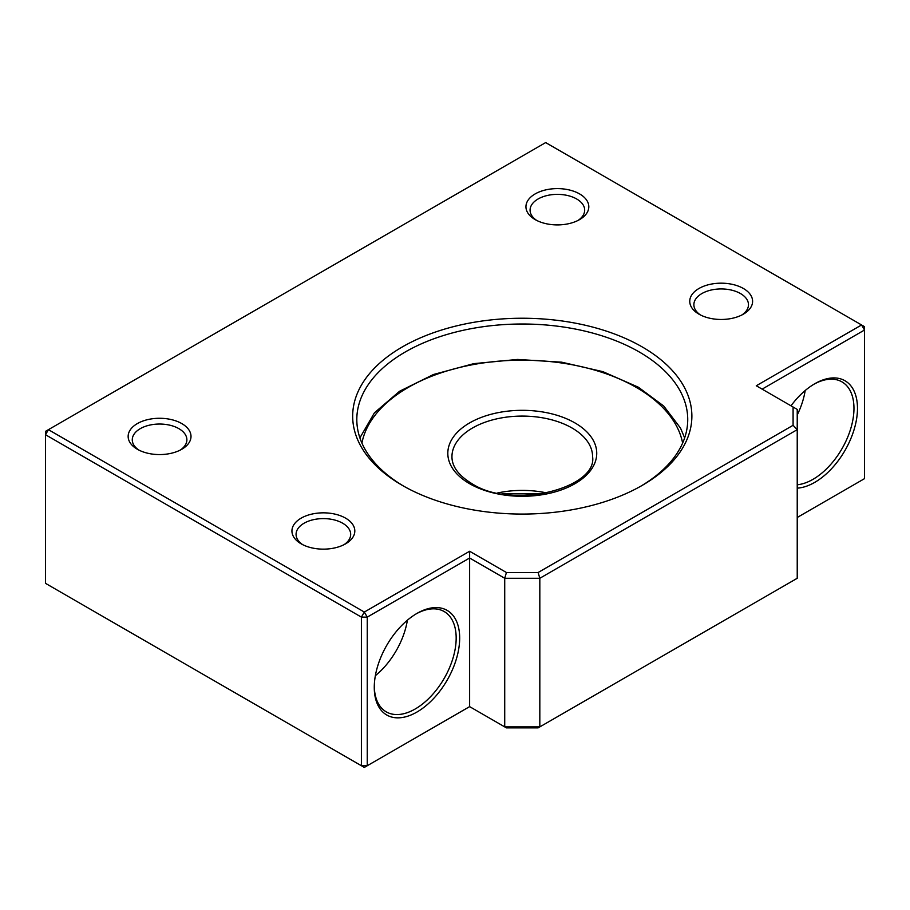 <?xml version="1.0" encoding="UTF-8"?>
<svg xmlns="http://www.w3.org/2000/svg" width="910" height="910" viewBox="0 0 910 910"><rect width="100%" height="100%" fill="white"/><g stroke="black" fill="none" stroke-linecap="round" stroke-linejoin="round"><path stroke-width="1.36" d="M402.345 485.394L402.345 485.394A169.601 97.916 180 0 1 402.357 346.915A169.601 97.916 180 0 1 642.198 346.915A169.601 97.916 180 0 1 642.198 485.394A169.601 97.916 180 0 1 402.345 485.394M640.72 486.236A165.461 95.527 0 0 0 687.732 419.533A165.461 95.527 0 0 0 639.275 351.988A165.461 95.527 0 0 0 458.959 331.274A165.461 95.527 0 0 0 356.811 419.533A165.461 95.527 0 0 0 403.824 486.236M698.948 314.155L698.948 314.155A31.441 18.154 180 0 1 698.948 288.493A31.441 18.154 180 0 1 743.402 288.493A31.441 18.154 180 0 1 743.402 314.155A31.441 18.154 180 0 1 698.948 314.155M741.843 315.008A27.3 15.766 0 0 0 748.475 304.702A27.3 15.766 0 0 0 740.478 293.555A27.3 15.766 0 0 0 710.733 290.142A27.3 15.766 0 0 0 693.875 304.702A27.3 15.766 0 0 0 700.507 315.008M535.148 219.594L535.148 219.594A31.441 18.154 180 0 1 535.148 193.921A31.441 18.154 180 0 1 579.602 193.921A31.441 18.154 180 0 1 579.602 219.594A31.441 18.154 180 0 1 535.148 219.594M578.043 220.436A27.3 15.766 0 0 0 584.675 210.13A27.3 15.766 0 0 0 576.678 198.983A27.3 15.766 0 0 0 546.933 195.57A27.3 15.766 0 0 0 530.075 210.13A27.3 15.766 0 0 0 536.707 220.436M301.142 543.827L301.142 543.827A31.441 18.154 180 0 1 301.142 518.154A31.441 18.154 180 0 1 345.607 518.154A31.441 18.154 180 0 1 345.607 543.827A31.441 18.154 180 0 1 301.142 543.827M344.037 544.669A27.3 15.766 0 0 0 350.68 534.375A27.3 15.766 0 0 0 342.683 523.227A27.3 15.766 0 0 0 312.926 519.803A27.3 15.766 0 0 0 296.068 534.375A27.3 15.766 0 0 0 302.712 544.669M137.342 449.256L137.342 449.256A31.441 18.154 180 0 1 137.342 423.594A31.441 18.154 180 0 1 181.807 423.594A31.441 18.154 180 0 1 181.807 449.256A31.441 18.154 180 0 1 137.342 449.256M180.237 450.097A27.3 15.766 0 0 0 186.88 439.803A27.3 15.766 0 0 0 178.883 428.655A27.3 15.766 0 0 0 149.126 425.243A27.3 15.766 0 0 0 132.268 439.803A27.3 15.766 0 0 0 138.911 450.097M790.995 405.814A60.39 34.864 -60 0 1 814.78 383.736L814.78 383.736A60.39 34.864 -60 0 1 857.482 408.397A60.39 34.864 -60 0 1 814.78 482.357A60.39 34.864 -60 0 1 797.228 488.135M797.228 484.78A57.91 33.431 120 0 0 813.017 479.32A57.91 33.431 120 0 0 850.85 428.28A57.91 33.431 120 0 0 841.977 381.882A57.91 33.431 120 0 0 813.893 384.259M416.973 613.408L416.973 613.397A60.39 34.864 -60 0 1 459.675 638.058A60.39 34.864 -60 0 1 416.973 712.029A60.39 34.864 -60 0 1 374.272 687.368A60.39 34.864 -60 0 1 416.973 613.408A60.39 34.864 -60 0 1 416.973 613.397M374.283 686.345A57.91 33.431 120 0 0 386.261 711.859A57.91 33.431 120 0 0 415.222 708.981A57.91 33.431 120 0 0 453.055 657.953A57.91 33.431 120 0 0 444.171 611.543A57.91 33.431 120 0 0 416.086 613.92M797.228 415.017A57.91 33.431 120 0 0 805.191 390.526M375.364 675.675A57.91 33.431 120 0 0 407.384 620.199M48.423 429.668L364.33 612.055L469.628 551.255L506.438 572.515L538.117 572.515L793.088 425.3L793.088 407.02L756.278 385.76L861.577 324.961L545.67 142.586L48.423 429.668L45.5 434.73L45.5 583.344L361.395 765.731L361.395 617.116L45.5 434.73L45.5 431.351L48.423 429.668M538.117 727.875L506.438 727.875L504.72 726.885L504.72 578.271L469.628 558.012L469.628 706.626L504.72 726.885L539.823 726.885L797.228 578.282L797.228 429.668L539.823 578.271L539.823 726.885L538.117 727.875M797.228 517.483L864.5 478.649L864.5 330.034L762.125 389.139M469.628 551.255L469.628 558.012L367.253 617.116L367.253 765.731L469.628 706.626M538.117 572.515L539.823 578.271L504.72 578.271L506.438 572.515M793.088 407.02L797.228 409.398L797.228 429.668L793.088 425.3M364.33 612.055L361.395 617.116L367.253 617.116L364.33 612.055M861.577 324.961L864.5 330.034L864.5 326.656L861.577 324.961M361.395 765.731L364.33 767.414L367.253 765.731L361.395 765.731M574.927 422.911A74.461 42.986 180 0 1 574.927 483.71A74.461 42.986 180 0 1 469.628 483.71A74.461 42.986 180 0 1 469.628 422.911A74.461 42.986 180 0 1 574.927 422.911M592.592 456.683A70.32 40.597 0 0 0 572.003 427.984A70.32 40.597 0 0 0 495.358 419.18A70.32 40.597 0 0 0 451.951 456.683C451.929 466.489 458.503 475.429 471.698 483.506C512.319 510.317 597.574 487.987 592.592 456.683M682.625 443.09A161.332 93.138 0 0 0 636.352 387.455A161.332 93.138 0 0 0 468.821 365.433A161.332 93.138 0 0 0 361.918 443.09M497.486 493.004A70.32 40.597 180 0 1 547.058 493.004M684.65 437.892L680.532 428.132L663.743 406.042L638.422 387.25L602.92 371.667L561.652 362.18L517.551 359.45L473.791 363.647L433.513 374.488L399.592 391.243L374.42 412.822L359.894 437.892M542.656 493.846L501.899 493.846"/></g></svg>
